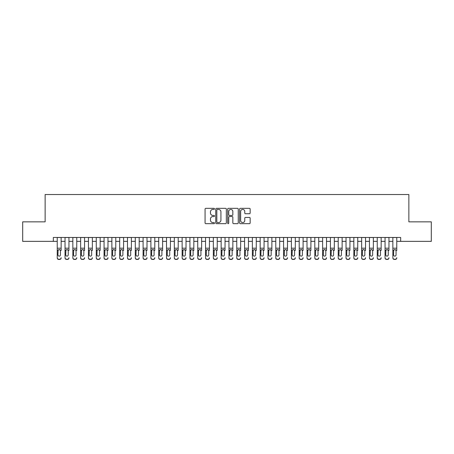 <?xml version="1.0" encoding="UTF-8"?>
<svg xmlns="http://www.w3.org/2000/svg" width="454" height="454" viewBox="0 0 454 454"><rect width="100%" height="100%" fill="white"/><g stroke="black" fill="none" stroke-linecap="round" stroke-linejoin="round"><path stroke-width="0.68" d="M214.509 208.868A0.539 0.539 0 0 0 213.976 208.335L205.838 208.335A0.766 0.766 0 0 0 205.072 209.101L205.072 222.891A0.766 0.766 0 0 0 205.838 223.657L213.976 223.657A0.539 0.539 0 0 0 214.509 223.118A0.539 0.539 0 0 0 213.976 222.585L212.92 222.585A2.452 2.452 0 0 1 210.469 220.133L210.469 218.981A2.452 2.452 0 0 1 212.92 216.53L213.976 216.53A0.539 0.539 0 0 0 214.509 215.996A0.539 0.539 0 0 0 213.976 215.457L212.92 215.457A2.452 2.452 0 0 1 210.469 213.005L210.469 211.859A2.452 2.452 0 0 1 212.92 209.407L213.976 209.407A0.539 0.539 0 0 0 214.509 208.868M249.388 213.732A0.766 0.766 0 0 0 250.154 212.966L250.154 209.101A0.766 0.766 0 0 0 249.388 208.335L240.348 208.335A0.766 0.766 0 0 0 239.581 209.101L239.581 222.891A0.766 0.766 0 0 0 240.348 223.657L249.388 223.657A0.766 0.766 0 0 0 250.154 222.891L250.154 218.215A0.766 0.766 0 0 0 249.388 217.449L245.523 217.449A0.766 0.766 0 0 0 244.757 218.215L244.757 220.536A2.049 2.049 0 0 1 242.708 222.585A2.049 2.049 0 0 1 240.654 220.536L240.654 211.456A2.049 2.049 0 0 1 242.708 209.407A2.049 2.049 0 0 1 244.757 211.456L244.757 212.966A0.766 0.766 0 0 0 245.523 213.732L249.388 213.732M53.334 241.363L22.7 241.363L22.7 221.847L45.139 221.847L45.139 194.533L408.861 194.533L408.861 221.847L431.3 221.847L431.3 241.363L400.666 241.363L400.666 237.459L53.334 237.459L53.334 241.363L57.238 241.363M226.33 209.101A0.766 0.766 0 0 0 225.564 208.335L216.524 208.335A0.766 0.766 0 0 0 215.758 209.101L215.758 222.891A0.766 0.766 0 0 0 216.524 223.657L225.564 223.657A0.766 0.766 0 0 0 226.33 222.891L226.33 209.101M228.436 208.335L237.476 208.335A0.766 0.766 0 0 1 238.242 209.101L238.242 222.891A0.766 0.766 0 0 1 237.476 223.657L233.606 223.657A0.766 0.766 0 0 1 232.84 222.891L232.84 217.296A0.766 0.766 0 0 0 232.073 216.53L229.508 216.53A0.766 0.766 0 0 0 228.742 217.296L228.742 223.118A0.539 0.539 0 0 1 228.209 223.657A0.539 0.539 0 0 1 227.67 223.118L227.67 209.101A0.766 0.766 0 0 1 228.436 208.335M61.142 241.363L65.041 241.363M68.946 241.363L72.85 241.363M76.749 241.363L80.653 241.363M84.558 241.363L88.456 241.363M92.361 241.363L96.265 241.363M100.164 241.363L104.068 241.363M107.973 241.363L111.871 241.363M115.776 241.363L119.68 241.363M123.584 241.363L127.483 241.363M131.388 241.363L135.292 241.363M139.191 241.363L143.095 241.363M147 241.363L150.898 241.363M154.803 241.363L158.707 241.363M162.606 241.363L166.51 241.363M170.415 241.363L174.313 241.363M178.218 241.363L182.122 241.363M186.021 241.363L189.925 241.363M193.83 241.363L197.728 241.363M201.633 241.363L205.537 241.363M209.436 241.363L213.34 241.363M217.245 241.363L221.143 241.363M225.048 241.363L228.952 241.363M232.857 241.363L236.755 241.363M240.66 241.363L244.564 241.363M248.463 241.363L252.367 241.363M256.272 241.363L260.17 241.363M264.075 241.363L267.979 241.363M271.878 241.363L275.782 241.363M279.687 241.363L283.585 241.363M287.49 241.363L291.394 241.363M295.293 241.363L299.197 241.363M303.102 241.363L307 241.363M310.905 241.363L314.809 241.363M318.708 241.363L322.612 241.363M326.517 241.363L330.416 241.363M334.32 241.363L338.224 241.363M342.129 241.363L346.027 241.363M349.932 241.363L353.836 241.363M357.735 241.363L361.639 241.363M365.544 241.363L369.442 241.363M373.347 241.363L377.251 241.363M381.15 241.363L385.054 241.363M388.959 241.363L392.858 241.363M396.762 241.363L400.666 241.363M217.364 209.407A0.539 0.539 0 0 0 216.83 209.941L216.83 222.046A0.539 0.539 0 0 0 217.364 222.585L218.476 222.585A2.452 2.452 0 0 0 220.928 220.133L220.928 211.859A2.452 2.452 0 0 0 218.476 209.407L217.364 209.407M232.84 211.496A2.049 2.049 0 0 0 230.791 209.442A2.049 2.049 0 0 0 228.742 211.496L228.742 214.691A0.766 0.766 0 0 0 229.508 215.457L232.073 215.457A0.766 0.766 0 0 0 232.84 214.691L232.84 211.496M57.238 250.449L57.238 257.673A1.561 1.549 -0 0 0 58.799 259.223L59.582 259.223A1.561 1.549 -0 0 0 61.142 257.673L61.142 257.923A1.561 1.549 180 0 1 59.582 259.467L59.582 259.223M61.142 250.449L61.142 237.459M60.439 254.887L60.439 250.778L60.439 254.887A1.249 1.237 180 0 1 59.19 256.13A1.249 1.237 180 0 0 60.439 254.887M57.942 255.131L57.942 254.887A1.249 1.237 180 0 0 59.19 256.13M58.538 249.706L57.942 250.682M59.843 249.706L59.19 249.524L60.297 250.199L60.439 250.778M57.238 237.459L57.238 257.923A1.561 1.549 180 0 0 58.799 259.467L59.582 259.467M57.238 250.199L58.078 250.199L57.942 254.887M58.078 250.199L59.19 249.524M65.041 237.459L65.041 257.673A1.561 1.549 -0 0 0 66.602 259.223L67.385 259.223A1.561 1.549 -0 0 0 68.946 257.673L68.946 257.923A1.561 1.549 180 0 1 67.385 259.467L67.385 259.223M68.946 250.449L68.946 237.459M68.242 254.887L68.242 250.778L68.242 254.887A1.249 1.237 180 0 1 66.993 256.13A1.249 1.237 180 0 0 68.242 254.887M65.745 255.131L65.745 254.887A1.249 1.237 180 0 0 66.993 256.13M66.341 249.706L65.745 250.682M67.646 249.706L66.993 249.524L68.106 250.199L68.242 250.778M72.85 237.459L72.85 257.673A1.561 1.549 -0 0 0 74.411 259.223L75.188 259.223A1.561 1.549 -0 0 0 76.749 257.673L76.749 257.923A1.561 1.549 180 0 1 75.188 259.467L75.188 259.223M76.749 250.449L76.749 237.459M76.051 254.887L76.051 250.778L76.051 254.887A1.249 1.237 180 0 1 74.802 256.13A1.249 1.237 180 0 0 76.051 254.887M73.548 255.131L73.548 254.887A1.249 1.237 180 0 0 74.802 256.13M74.15 249.706L73.548 250.682M75.449 249.706L74.802 249.524L75.909 250.199L76.051 250.778M80.653 237.459L80.653 257.673A1.561 1.549 -0 0 0 82.214 259.223L82.997 259.223A1.561 1.549 -0 0 0 84.558 257.673L84.558 257.923A1.561 1.549 180 0 1 82.997 259.467L82.997 259.223M84.558 250.449L84.558 237.459M83.854 254.887L83.854 250.778L83.854 254.887A1.249 1.237 180 0 1 82.605 256.13A1.249 1.237 180 0 0 83.854 254.887M81.357 255.131L81.357 254.887A1.249 1.237 180 0 0 82.605 256.13M81.953 249.706L81.357 250.682M83.258 249.706L82.605 249.524L83.718 250.199L83.854 250.778M88.456 237.459L88.456 257.673A1.561 1.549 -0 0 0 90.017 259.223L90.8 259.223A1.561 1.549 -0 0 0 92.361 257.673L92.361 257.923A1.561 1.549 180 0 1 90.8 259.467L90.8 259.223M92.361 250.449L92.361 237.459M91.657 254.887L91.657 250.778L91.657 254.887A1.249 1.237 180 0 1 90.408 256.13A1.249 1.237 180 0 0 91.657 254.887M89.16 255.131L89.16 254.887A1.249 1.237 180 0 0 90.408 256.13M89.756 249.706L89.16 250.682M91.061 249.706L90.408 249.524L91.521 250.199L91.657 250.778M66.602 259.223L67.385 259.467M66.602 259.467A1.561 1.549 180 0 1 65.041 257.923L65.041 257.673M65.041 250.199L65.881 250.199L65.745 254.887M65.881 250.199L66.993 249.524M74.411 259.223L75.188 259.467M74.411 259.467A1.561 1.549 180 0 1 72.85 257.923L72.85 257.673M72.85 250.199L73.69 250.199L73.548 254.887M73.69 250.199L74.802 249.524M82.214 259.223L82.997 259.467M82.214 259.467A1.561 1.549 180 0 1 80.653 257.923L80.653 257.673M80.653 250.199L81.493 250.199L81.357 254.887M81.493 250.199L82.605 249.524M90.017 259.223L90.8 259.467M90.017 259.467A1.561 1.549 180 0 1 88.456 257.923L88.456 257.673M88.456 250.199L89.302 250.199L89.16 254.887M89.302 250.199L90.408 249.524M96.265 237.459L96.265 257.673A1.561 1.549 -0 0 0 97.826 259.223L98.603 259.223A1.561 1.549 -0 0 0 100.164 257.673L100.164 257.923A1.561 1.549 180 0 1 98.603 259.467L98.603 259.223M100.164 250.449L100.164 237.459M99.466 254.887L99.466 250.778L99.466 254.887A1.249 1.237 180 0 1 98.217 256.13A1.249 1.237 180 0 0 99.466 254.887M96.969 255.131L96.969 254.887A1.249 1.237 180 0 0 98.217 256.13M97.565 249.706L96.969 250.682M98.864 249.706L98.217 249.524L99.324 250.199L99.466 250.778M97.826 259.223L98.603 259.467M97.826 259.467A1.561 1.549 180 0 1 96.265 257.923L96.265 257.673M96.265 250.199L97.105 250.199L96.969 254.887M97.105 250.199L98.217 249.524M104.068 237.459L104.068 257.673A1.561 1.549 -0 0 0 105.629 259.223L106.412 259.223A1.561 1.549 -0 0 0 107.973 257.673L107.973 257.923A1.561 1.549 180 0 1 106.412 259.467L106.412 259.223M107.973 250.449L107.973 237.459M107.269 254.887L107.269 250.778L107.269 254.887A1.249 1.237 180 0 1 106.02 256.13A1.249 1.237 180 0 0 107.269 254.887M104.772 255.131L104.772 254.887A1.249 1.237 180 0 0 106.02 256.13M105.368 249.706L104.772 250.682M106.673 249.706L106.02 249.524L107.133 250.199L107.269 250.778M105.629 259.223L106.412 259.467M105.629 259.467A1.561 1.549 180 0 1 104.068 257.923L104.068 257.673M104.068 250.199L104.908 250.199L104.772 254.887M104.908 250.199L106.02 249.524M111.871 237.459L111.871 257.673A1.561 1.549 -0 0 0 113.438 259.223L114.215 259.223A1.561 1.549 -0 0 0 115.776 257.673L115.776 257.923A1.561 1.549 180 0 1 114.215 259.467L114.215 259.223M115.776 250.449L115.776 237.459M115.072 254.887L115.072 250.778L115.072 254.887A1.249 1.237 180 0 1 113.823 256.13A1.249 1.237 180 0 0 115.072 254.887M112.575 255.131L112.575 254.887A1.249 1.237 180 0 0 113.823 256.13M113.171 249.706L112.575 250.682M114.476 249.706L113.823 249.524L114.936 250.199L115.072 250.778M113.438 259.223L114.215 259.467M113.438 259.467A1.561 1.549 180 0 1 111.871 257.923L111.871 257.673M111.871 250.199L112.717 250.199L112.575 254.887M112.717 250.199L113.823 249.524M119.68 237.459L119.68 257.673A1.561 1.549 -0 0 0 121.241 259.223L122.018 259.223A1.561 1.549 -0 0 0 123.584 257.673L123.584 257.923A1.561 1.549 180 0 1 122.018 259.467L122.018 259.223M123.584 250.449L123.584 237.459M122.881 254.887L122.881 250.778L122.881 254.887A1.249 1.237 180 0 1 121.632 256.13A1.249 1.237 180 0 0 122.881 254.887M120.384 255.131L120.384 254.887A1.249 1.237 180 0 0 121.632 256.13M120.98 249.706L120.384 250.682M122.279 249.706L121.632 249.524L122.739 250.199L122.881 250.778M121.241 259.223L122.018 259.467M121.241 259.467A1.561 1.549 180 0 1 119.68 257.923L119.68 257.673M119.68 250.199L120.52 250.199L120.384 254.887M120.52 250.199L121.632 249.524M127.483 237.459L127.483 257.673A1.561 1.549 -0 0 0 129.044 259.223L129.827 259.223A1.561 1.549 -0 0 0 131.388 257.673L131.388 257.923A1.561 1.549 180 0 1 129.827 259.467L129.827 259.223M131.388 250.449L131.388 237.459M130.684 254.887L130.684 250.778L130.684 254.887A1.249 1.237 180 0 1 129.435 256.13A1.249 1.237 180 0 0 130.684 254.887M128.187 255.131L128.187 254.887A1.249 1.237 180 0 0 129.435 256.13M128.783 249.706L128.187 250.682M130.088 249.706L129.435 249.524L130.548 250.199L130.684 250.778M129.044 259.223L129.827 259.467M129.044 259.467A1.561 1.549 180 0 1 127.483 257.923L127.483 257.673M127.483 250.199L128.323 250.199L128.187 254.887M128.323 250.199L129.435 249.524M135.292 237.459L135.292 257.673A1.561 1.549 -0 0 0 136.853 259.223L137.63 259.223A1.561 1.549 -0 0 0 139.191 257.673L139.191 257.923A1.561 1.549 180 0 1 137.63 259.467L137.63 259.223M139.191 250.449L139.191 237.459M138.487 254.887L138.487 250.778L138.487 254.887A1.249 1.237 180 0 1 137.239 256.13A1.249 1.237 180 0 0 138.487 254.887M135.99 255.131L135.99 254.887A1.249 1.237 180 0 0 137.239 256.13M136.592 249.706L135.99 250.682M137.891 249.706L137.239 249.524L138.351 250.199L138.487 250.778M136.853 259.223L137.63 259.467M136.853 259.467A1.561 1.549 180 0 1 135.292 257.923L135.292 257.673M135.292 250.199L136.132 250.199L135.99 254.887M136.132 250.199L137.239 249.524M143.095 237.459L143.095 257.673A1.561 1.549 -0 0 0 144.656 259.223L145.439 259.223A1.561 1.549 -0 0 0 147 257.673L147 257.923A1.561 1.549 180 0 1 145.439 259.467L145.439 259.223M147 250.449L147 237.459M146.296 254.887L146.296 250.778L146.296 254.887A1.249 1.237 180 0 1 145.047 256.13A1.249 1.237 180 0 0 146.296 254.887M143.799 255.131L143.799 254.887A1.249 1.237 180 0 0 145.047 256.13M144.395 249.706L143.799 250.682M145.7 249.706L145.047 249.524L146.154 250.199L146.296 250.778M144.656 259.223L145.439 259.467M144.656 259.467A1.561 1.549 180 0 1 143.095 257.923L143.095 257.673M143.095 250.199L143.935 250.199L143.799 254.887M143.935 250.199L145.047 249.524M150.898 237.459L150.898 257.673A1.561 1.549 -0 0 0 152.459 259.223L153.242 259.223A1.561 1.549 -0 0 0 154.803 257.673L154.803 257.923A1.561 1.549 180 0 1 153.242 259.467L153.242 259.223M154.803 250.449L154.803 237.459M154.099 254.887L154.099 250.778L154.099 254.887A1.249 1.237 180 0 1 152.85 256.13A1.249 1.237 180 0 0 154.099 254.887M151.602 255.131L151.602 254.887A1.249 1.237 180 0 0 152.85 256.13M152.198 249.706L151.602 250.682M153.503 249.706L152.85 249.524L153.963 250.199L154.099 250.778M152.459 259.223L153.242 259.467M152.459 259.467A1.561 1.549 180 0 1 150.898 257.923L150.898 257.673M150.898 250.199L151.738 250.199L151.602 254.887M151.738 250.199L152.85 249.524M158.707 237.459L158.707 257.673A1.561 1.549 -0 0 0 160.268 259.223L161.045 259.223A1.561 1.549 -0 0 0 162.606 257.673L162.606 257.923A1.561 1.549 180 0 1 161.045 259.467L161.045 259.223M162.606 250.449L162.606 237.459M161.908 254.887L161.908 250.778L161.908 254.887A1.249 1.237 180 0 1 160.654 256.13A1.249 1.237 180 0 0 161.908 254.887M159.405 255.131L159.405 254.887A1.249 1.237 180 0 0 160.654 256.13M160.007 249.706L159.405 250.682M161.306 249.706L160.654 249.524L161.766 250.199L161.908 250.778M160.268 259.223L161.045 259.467M160.268 259.467A1.561 1.549 180 0 1 158.707 257.923L158.707 257.673M158.707 250.199L159.547 250.199L159.405 254.887M159.547 250.199L160.654 249.524M166.51 237.459L166.51 257.673A1.561 1.549 -0 0 0 168.071 259.223L168.854 259.223A1.561 1.549 -0 0 0 170.415 257.673L170.415 257.923A1.561 1.549 180 0 1 168.854 259.467L168.854 259.223M170.415 250.449L170.415 237.459M169.711 254.887L169.711 250.778L169.711 254.887A1.249 1.237 180 0 1 168.462 256.13A1.249 1.237 180 0 0 169.711 254.887M167.214 255.131L167.214 254.887A1.249 1.237 180 0 0 168.462 256.13M167.81 249.706L167.214 250.682M169.115 249.706L168.462 249.524L169.575 250.199L169.711 250.778M168.071 259.223L168.854 259.467M168.071 259.467A1.561 1.549 180 0 1 166.51 257.923L166.51 257.673M166.51 250.199L167.35 250.199L167.214 254.887M167.35 250.199L168.462 249.524M174.313 237.459L174.313 257.673A1.561 1.549 -0 0 0 175.874 259.223L176.657 259.223A1.561 1.549 -0 0 0 178.218 257.673L178.218 257.923A1.561 1.549 180 0 1 176.657 259.467L176.657 259.223M178.218 250.449L178.218 237.459M177.514 254.887L177.514 250.778L177.514 254.887A1.249 1.237 180 0 1 176.266 256.13A1.249 1.237 180 0 0 177.514 254.887M175.017 255.131L175.017 254.887A1.249 1.237 180 0 0 176.266 256.13M175.613 249.706L175.017 250.682M176.918 249.706L176.266 249.524L177.378 250.199L177.514 250.778M175.874 259.223L176.657 259.467M175.874 259.467A1.561 1.549 180 0 1 174.313 257.923L174.313 257.673M174.313 250.199L175.153 250.199L175.017 254.887M175.153 250.199L176.266 249.524M182.122 237.459L182.122 257.673A1.561 1.549 -0 0 0 183.683 259.223L184.46 259.223A1.561 1.549 -0 0 0 186.021 257.673L186.021 257.923A1.561 1.549 180 0 1 184.46 259.467L184.46 259.223M186.021 250.449L186.021 237.459M185.323 254.887L185.323 250.778L185.323 254.887A1.249 1.237 180 0 1 184.074 256.13A1.249 1.237 180 0 0 185.323 254.887M182.82 255.131L182.82 254.887A1.249 1.237 180 0 0 184.074 256.13M183.422 249.706L182.82 250.682M184.721 249.706L184.074 249.524L185.181 250.199L185.323 250.778M183.683 259.223L184.46 259.467M183.683 259.467A1.561 1.549 180 0 1 182.122 257.923L182.122 257.673M182.122 250.199L182.962 250.199L182.82 254.887M182.962 250.199L184.074 249.524M189.925 237.459L189.925 257.673A1.561 1.549 -0 0 0 191.486 259.223L192.269 259.223A1.561 1.549 -0 0 0 193.83 257.673L193.83 257.923A1.561 1.549 180 0 1 192.269 259.467L192.269 259.223M193.83 250.449L193.83 237.459M193.126 254.887L193.126 250.778L193.126 254.887A1.249 1.237 180 0 1 191.877 256.13A1.249 1.237 180 0 0 193.126 254.887M190.629 255.131L190.629 254.887A1.249 1.237 180 0 0 191.877 256.13M191.225 249.706L190.629 250.682M192.53 249.706L191.877 249.524L192.99 250.199L193.126 250.778M191.486 259.223L192.269 259.467M191.486 259.467A1.561 1.549 180 0 1 189.925 257.923L189.925 257.673M189.925 250.199L190.765 250.199L190.629 254.887M190.765 250.199L191.877 249.524M197.728 237.459L197.728 257.673A1.561 1.549 -0 0 0 199.289 259.223L200.072 259.223A1.561 1.549 -0 0 0 201.633 257.673L201.633 257.923A1.561 1.549 180 0 1 200.072 259.467L200.072 259.223M201.633 250.449L201.633 237.459M200.929 254.887L200.929 250.778L200.929 254.887A1.249 1.237 180 0 1 199.681 256.13A1.249 1.237 180 0 0 200.929 254.887M198.432 255.131L198.432 254.887A1.249 1.237 180 0 0 199.681 256.13M199.028 249.706L198.432 250.682M200.333 249.706L199.681 249.524L200.793 250.199L200.929 250.778M199.289 259.223L200.072 259.467M199.289 259.467A1.561 1.549 180 0 1 197.728 257.923L197.728 257.673M197.728 250.199L198.574 250.199L198.432 254.887M198.574 250.199L199.681 249.524M205.537 237.459L205.537 257.673A1.561 1.549 -0 0 0 207.098 259.223L207.875 259.223A1.561 1.549 -0 0 0 209.436 257.673L209.436 257.923A1.561 1.549 180 0 1 207.875 259.467L207.875 259.223M209.436 250.449L209.436 237.459M208.738 254.887L208.738 250.778L208.738 254.887A1.249 1.237 180 0 1 207.489 256.13A1.249 1.237 180 0 0 208.738 254.887M206.241 255.131L206.241 254.887A1.249 1.237 180 0 0 207.489 256.13M206.837 249.706L206.241 250.682M208.136 249.706L207.489 249.524L208.596 250.199L208.738 250.778M207.098 259.223L207.875 259.467M207.098 259.467A1.561 1.549 180 0 1 205.537 257.923L205.537 257.673M205.537 250.199L206.377 250.199L206.241 254.887M206.377 250.199L207.489 249.524M213.34 237.459L213.34 257.673A1.561 1.549 -0 0 0 214.901 259.223L215.684 259.223A1.561 1.549 -0 0 0 217.245 257.673L217.245 257.923A1.561 1.549 180 0 1 215.684 259.467L215.684 259.223M217.245 250.449L217.245 237.459M216.541 254.887L216.541 250.778L216.541 254.887A1.249 1.237 180 0 1 215.292 256.13A1.249 1.237 180 0 0 216.541 254.887M214.044 255.131L214.044 254.887A1.249 1.237 180 0 0 215.292 256.13M214.64 249.706L214.044 250.682M215.945 249.706L215.292 249.524L216.405 250.199L216.541 250.778M214.901 259.223L215.684 259.467M214.901 259.467A1.561 1.549 180 0 1 213.34 257.923L213.34 257.673M213.34 250.199L214.18 250.199L214.044 254.887M214.18 250.199L215.292 249.524M221.143 237.459L221.143 257.673A1.561 1.549 -0 0 0 222.71 259.223L223.487 259.223A1.561 1.549 -0 0 0 225.048 257.673L225.048 257.923A1.561 1.549 180 0 1 223.487 259.467L223.487 259.223M225.048 250.449L225.048 237.459M224.344 254.887L224.344 250.778L224.344 254.887A1.249 1.237 180 0 1 223.096 256.13A1.249 1.237 180 0 0 224.344 254.887M221.847 255.131L221.847 254.887A1.249 1.237 180 0 0 223.096 256.13M222.449 249.706L221.847 250.682M223.748 249.706L223.096 249.524L224.208 250.199L224.344 250.778M222.71 259.223L223.487 259.467M222.71 259.467A1.561 1.549 180 0 1 221.143 257.923L221.143 257.673M221.143 250.199L221.989 250.199L221.847 254.887M221.989 250.199L223.096 249.524M228.952 237.459L228.952 257.673A1.561 1.549 -0 0 0 230.513 259.223L231.29 259.223A1.561 1.549 -0 0 0 232.857 257.673L232.857 257.923A1.561 1.549 180 0 1 231.29 259.467L231.29 259.223M232.857 250.449L232.857 237.459M232.153 254.887L232.153 250.778L232.153 254.887A1.249 1.237 180 0 1 230.904 256.13A1.249 1.237 180 0 0 232.153 254.887M229.656 255.131L229.656 254.887A1.249 1.237 180 0 0 230.904 256.13M230.252 249.706L229.656 250.682M231.557 249.706L230.904 249.524L232.011 250.199L232.153 250.778M230.513 259.223L231.29 259.467M230.513 259.467A1.561 1.549 180 0 1 228.952 257.923L228.952 257.673M228.952 250.199L229.792 250.199L229.656 254.887M229.792 250.199L230.904 249.524M236.755 237.459L236.755 257.673A1.561 1.549 -0 0 0 238.316 259.223L239.099 259.223A1.561 1.549 -0 0 0 240.66 257.673L240.66 257.923A1.561 1.549 180 0 1 239.099 259.467L239.099 259.223M240.66 250.449L240.66 237.459M239.956 254.887L239.956 250.778L239.956 254.887A1.249 1.237 180 0 1 238.708 256.13A1.249 1.237 180 0 0 239.956 254.887M237.459 255.131L237.459 254.887A1.249 1.237 180 0 0 238.708 256.13M238.055 249.706L237.459 250.682M239.36 249.706L238.708 249.524L239.82 250.199L239.956 250.778M238.316 259.223L239.099 259.467M238.316 259.467A1.561 1.549 180 0 1 236.755 257.923L236.755 257.673M236.755 250.199L237.595 250.199L237.459 254.887M237.595 250.199L238.708 249.524M244.564 237.459L244.564 257.673A1.561 1.549 -0 0 0 246.125 259.223L246.902 259.223A1.561 1.549 -0 0 0 248.463 257.673L248.463 257.923A1.561 1.549 180 0 1 246.902 259.467L246.902 259.223M248.463 250.449L248.463 237.459M247.759 254.887L247.759 250.778L247.759 254.887A1.249 1.237 180 0 1 246.511 256.13A1.249 1.237 180 0 0 247.759 254.887M245.262 255.131L245.262 254.887A1.249 1.237 180 0 0 246.511 256.13M245.864 249.706L245.262 250.682M247.163 249.706L246.511 249.524L247.623 250.199L247.759 250.778M246.125 259.223L246.902 259.467M246.125 259.467A1.561 1.549 180 0 1 244.564 257.923L244.564 257.673M244.564 250.199L245.404 250.199L245.262 254.887M245.404 250.199L246.511 249.524M252.367 237.459L252.367 257.673A1.561 1.549 -0 0 0 253.928 259.223L254.711 259.223A1.561 1.549 -0 0 0 256.272 257.673L256.272 257.923A1.561 1.549 180 0 1 254.711 259.467L254.711 259.223M256.272 250.449L256.272 237.459M255.568 254.887L255.568 250.778L255.568 254.887A1.249 1.237 180 0 1 254.319 256.13A1.249 1.237 180 0 0 255.568 254.887M253.071 255.131L253.071 254.887A1.249 1.237 180 0 0 254.319 256.13M253.667 249.706L253.071 250.682M254.972 249.706L254.319 249.524L255.426 250.199L255.568 250.778M253.928 259.223L254.711 259.467M253.928 259.467A1.561 1.549 180 0 1 252.367 257.923L252.367 257.673M252.367 250.199L253.207 250.199L253.071 254.887M253.207 250.199L254.319 249.524M260.17 237.459L260.17 257.673A1.561 1.549 -0 0 0 261.731 259.223L262.514 259.223A1.561 1.549 -0 0 0 264.075 257.673L264.075 257.923A1.561 1.549 180 0 1 262.514 259.467L262.514 259.223M264.075 250.449L264.075 237.459M263.371 254.887L263.371 250.778L263.371 254.887A1.249 1.237 180 0 1 262.123 256.13A1.249 1.237 180 0 0 263.371 254.887M260.874 255.131L260.874 254.887A1.249 1.237 180 0 0 262.123 256.13M261.47 249.706L260.874 250.682M262.775 249.706L262.123 249.524L263.235 250.199L263.371 250.778M261.731 259.223L262.514 259.467M261.731 259.467A1.561 1.549 180 0 1 260.17 257.923L260.17 257.673M260.17 250.199L261.01 250.199L260.874 254.887M261.01 250.199L262.123 249.524M267.979 237.459L267.979 257.673A1.561 1.549 -0 0 0 269.54 259.223L270.317 259.223A1.561 1.549 -0 0 0 271.878 257.673L271.878 257.923A1.561 1.549 180 0 1 270.317 259.467L270.317 259.223M271.878 250.449L271.878 237.459M271.18 254.887L271.18 250.778L271.18 254.887A1.249 1.237 180 0 1 269.926 256.13A1.249 1.237 180 0 0 271.18 254.887M268.677 255.131L268.677 254.887A1.249 1.237 180 0 0 269.926 256.13M269.279 249.706L268.677 250.682M270.578 249.706L269.926 249.524L271.038 250.199L271.18 250.778M269.54 259.223L270.317 259.467M269.54 259.467A1.561 1.549 180 0 1 267.979 257.923L267.979 257.673M267.979 250.199L268.819 250.199L268.677 254.887M268.819 250.199L269.926 249.524M275.782 237.459L275.782 257.673A1.561 1.549 -0 0 0 277.343 259.223L278.126 259.223A1.561 1.549 -0 0 0 279.687 257.673L279.687 257.923A1.561 1.549 180 0 1 278.126 259.467L278.126 259.223M279.687 250.449L279.687 237.459M278.983 254.887L278.983 250.778L278.983 254.887A1.249 1.237 180 0 1 277.734 256.13A1.249 1.237 180 0 0 278.983 254.887M276.486 255.131L276.486 254.887A1.249 1.237 180 0 0 277.734 256.13M277.082 249.706L276.486 250.682M278.387 249.706L277.734 249.524L278.847 250.199L278.983 250.778M277.343 259.223L278.126 259.467M277.343 259.467A1.561 1.549 180 0 1 275.782 257.923L275.782 257.673M275.782 250.199L276.622 250.199L276.486 254.887M276.622 250.199L277.734 249.524M283.585 237.459L283.585 257.673A1.561 1.549 -0 0 0 285.146 259.223L285.929 259.223A1.561 1.549 -0 0 0 287.49 257.673L287.49 257.923A1.561 1.549 180 0 1 285.929 259.467L285.929 259.223M287.49 250.449L287.49 237.459M286.786 254.887L286.786 250.778L286.786 254.887A1.249 1.237 180 0 1 285.538 256.13A1.249 1.237 180 0 0 286.786 254.887M284.289 255.131L284.289 254.887A1.249 1.237 180 0 0 285.538 256.13M284.885 249.706L284.289 250.682M286.19 249.706L285.538 249.524L286.65 250.199L286.786 250.778M285.146 259.223L285.929 259.467M285.146 259.467A1.561 1.549 180 0 1 283.585 257.923L283.585 257.673M283.585 250.199L284.425 250.199L284.289 254.887M284.425 250.199L285.538 249.524M291.394 237.459L291.394 257.673A1.561 1.549 -0 0 0 292.955 259.223L293.732 259.223A1.561 1.549 -0 0 0 295.293 257.673L295.293 257.923A1.561 1.549 180 0 1 293.732 259.467L293.732 259.223M295.293 250.449L295.293 237.459M294.595 254.887L294.595 250.778L294.595 254.887A1.249 1.237 180 0 1 293.346 256.13A1.249 1.237 180 0 0 294.595 254.887M292.092 255.131L292.092 254.887A1.249 1.237 180 0 0 293.346 256.13M292.694 249.706L292.092 250.682M293.993 249.706L293.346 249.524L294.453 250.199L294.595 250.778M292.955 259.223L293.732 259.467M292.955 259.467A1.561 1.549 180 0 1 291.394 257.923L291.394 257.673M291.394 250.199L292.234 250.199L292.092 254.887M292.234 250.199L293.346 249.524M299.197 237.459L299.197 257.673A1.561 1.549 -0 0 0 300.758 259.223L301.541 259.223A1.561 1.549 -0 0 0 303.102 257.673L303.102 257.923A1.561 1.549 180 0 1 301.541 259.467L301.541 259.223M303.102 250.449L303.102 237.459M302.398 254.887L302.398 250.778L302.398 254.887A1.249 1.237 180 0 1 301.15 256.13A1.249 1.237 180 0 0 302.398 254.887M299.901 255.131L299.901 254.887A1.249 1.237 180 0 0 301.15 256.13M300.497 249.706L299.901 250.682M301.802 249.706L301.15 249.524L302.262 250.199L302.398 250.778M300.758 259.223L301.541 259.467M300.758 259.467A1.561 1.549 180 0 1 299.197 257.923L299.197 257.673M299.197 250.199L300.037 250.199L299.901 254.887M300.037 250.199L301.15 249.524M307 237.459L307 257.673A1.561 1.549 -0 0 0 308.561 259.223L309.344 259.223A1.561 1.549 -0 0 0 310.905 257.673L310.905 257.923A1.561 1.549 180 0 1 309.344 259.467L309.344 259.223M310.905 250.449L310.905 237.459M310.201 254.887L310.201 250.778L310.201 254.887A1.249 1.237 180 0 1 308.953 256.13A1.249 1.237 180 0 0 310.201 254.887M307.704 255.131L307.704 254.887A1.249 1.237 180 0 0 308.953 256.13M308.3 249.706L307.704 250.682M309.605 249.706L308.953 249.524L310.065 250.199L310.201 250.778M308.561 259.223L309.344 259.467M308.561 259.467A1.561 1.549 180 0 1 307 257.923L307 257.673M307 250.199L307.846 250.199L307.704 254.887M307.846 250.199L308.953 249.524M314.809 237.459L314.809 257.673A1.561 1.549 -0 0 0 316.37 259.223L317.147 259.223A1.561 1.549 -0 0 0 318.708 257.673L318.708 257.923A1.561 1.549 180 0 1 317.147 259.467L317.147 259.223M318.708 250.449L318.708 237.459M318.01 254.887L318.01 250.778L318.01 254.887A1.249 1.237 180 0 1 316.761 256.13A1.249 1.237 180 0 0 318.01 254.887M315.513 255.131L315.513 254.887A1.249 1.237 180 0 0 316.761 256.13M316.109 249.706L315.513 250.682M317.408 249.706L316.761 249.524L317.868 250.199L318.01 250.778M316.37 259.223L317.147 259.467M316.37 259.467A1.561 1.549 180 0 1 314.809 257.923L314.809 257.673M314.809 250.199L315.649 250.199L315.513 254.887M315.649 250.199L316.761 249.524M322.612 237.459L322.612 257.673A1.561 1.549 -0 0 0 324.173 259.223L324.956 259.223A1.561 1.549 -0 0 0 326.517 257.673L326.517 257.923A1.561 1.549 180 0 1 324.956 259.467L324.956 259.223M326.517 250.449L326.517 237.459M325.813 254.887L325.813 250.778L325.813 254.887A1.249 1.237 180 0 1 324.565 256.13A1.249 1.237 180 0 0 325.813 254.887M323.316 255.131L323.316 254.887A1.249 1.237 180 0 0 324.565 256.13M323.912 249.706L323.316 250.682M325.217 249.706L324.565 249.524L325.677 250.199L325.813 250.778M324.173 259.223L324.956 259.467M324.173 259.467A1.561 1.549 180 0 1 322.612 257.923L322.612 257.673M322.612 250.199L323.452 250.199L323.316 254.887M323.452 250.199L324.565 249.524M330.416 237.459L330.416 257.673A1.561 1.549 -0 0 0 331.982 259.223L332.759 259.223A1.561 1.549 -0 0 0 334.32 257.673L334.32 257.923A1.561 1.549 180 0 1 332.759 259.467L332.759 259.223M334.32 250.449L334.32 237.459M333.616 254.887L333.616 250.778L333.616 254.887A1.249 1.237 180 0 1 332.368 256.13A1.249 1.237 180 0 0 333.616 254.887M331.119 255.131L331.119 254.887A1.249 1.237 180 0 0 332.368 256.13M331.721 249.706L331.119 250.682M333.02 249.706L332.368 249.524L333.48 250.199L333.616 250.778M331.982 259.223L332.759 259.467M331.982 259.467A1.561 1.549 180 0 1 330.416 257.923L330.416 257.673M330.416 250.199L331.261 250.199L331.119 254.887M331.261 250.199L332.368 249.524M338.224 237.459L338.224 257.673A1.561 1.549 -0 0 0 339.785 259.223L340.562 259.223A1.561 1.549 -0 0 0 342.129 257.673L342.129 257.923A1.561 1.549 180 0 1 340.562 259.467L340.562 259.223M342.129 250.449L342.129 237.459M341.425 254.887L341.425 250.778L341.425 254.887A1.249 1.237 180 0 1 340.177 256.13A1.249 1.237 180 0 0 341.425 254.887M338.928 255.131L338.928 254.887A1.249 1.237 180 0 0 340.177 256.13M339.524 249.706L338.928 250.682M340.829 249.706L340.177 249.524L341.283 250.199L341.425 250.778M339.785 259.223L340.562 259.467M339.785 259.467A1.561 1.549 180 0 1 338.224 257.923L338.224 257.673M338.224 250.199L339.064 250.199L338.928 254.887M339.064 250.199L340.177 249.524M346.027 237.459L346.027 257.673A1.561 1.549 -0 0 0 347.588 259.223L348.371 259.223A1.561 1.549 -0 0 0 349.932 257.673L349.932 257.923A1.561 1.549 180 0 1 348.371 259.467L348.371 259.223M349.932 250.449L349.932 237.459M349.228 254.887L349.228 250.778L349.228 254.887A1.249 1.237 180 0 1 347.98 256.13A1.249 1.237 180 0 0 349.228 254.887M346.731 255.131L346.731 254.887A1.249 1.237 180 0 0 347.98 256.13M347.327 249.706L346.731 250.682M348.632 249.706L347.98 249.524L349.092 250.199L349.228 250.778M347.588 259.223L348.371 259.467M347.588 259.467A1.561 1.549 180 0 1 346.027 257.923L346.027 257.673M346.027 250.199L346.867 250.199L346.731 254.887M346.867 250.199L347.98 249.524M353.836 237.459L353.836 257.673A1.561 1.549 -0 0 0 355.397 259.223L356.174 259.223A1.561 1.549 -0 0 0 357.735 257.673L357.735 257.923A1.561 1.549 180 0 1 356.174 259.467L356.174 259.223M357.735 250.449L357.735 237.459M357.031 254.887L357.031 250.778L357.031 254.887A1.249 1.237 180 0 1 355.783 256.13A1.249 1.237 180 0 0 357.031 254.887M354.534 255.131L354.534 254.887A1.249 1.237 180 0 0 355.783 256.13M355.136 249.706L354.534 250.682M356.435 249.706L355.783 249.524L356.895 250.199L357.031 250.778M355.397 259.223L356.174 259.467M355.397 259.467A1.561 1.549 180 0 1 353.836 257.923L353.836 257.673M353.836 250.199L354.676 250.199L354.534 254.887M354.676 250.199L355.783 249.524M361.639 237.459L361.639 257.673A1.561 1.549 -0 0 0 363.2 259.223L363.983 259.223A1.561 1.549 -0 0 0 365.544 257.673L365.544 257.923A1.561 1.549 180 0 1 363.983 259.467L363.983 259.223M365.544 250.449L365.544 237.459M364.84 254.887L364.84 250.778L364.84 254.887A1.249 1.237 180 0 1 363.592 256.13A1.249 1.237 180 0 0 364.84 254.887M362.343 255.131L362.343 254.887A1.249 1.237 180 0 0 363.592 256.13M362.939 249.706L362.343 250.682M364.244 249.706L363.592 249.524L364.698 250.199L364.84 250.778M363.2 259.223L363.983 259.467M363.2 259.467A1.561 1.549 180 0 1 361.639 257.923L361.639 257.673M361.639 250.199L362.479 250.199L362.343 254.887M362.479 250.199L363.592 249.524M369.442 237.459L369.442 257.673A1.561 1.549 -0 0 0 371.003 259.223L371.786 259.223A1.561 1.549 -0 0 0 373.347 257.673L373.347 257.923A1.561 1.549 180 0 1 371.786 259.467L371.786 259.223M373.347 250.449L373.347 237.459M372.643 254.887L372.643 250.778L372.643 254.887A1.249 1.237 180 0 1 371.395 256.13A1.249 1.237 180 0 0 372.643 254.887M370.146 255.131L370.146 254.887A1.249 1.237 180 0 0 371.395 256.13M370.742 249.706L370.146 250.682M372.047 249.706L371.395 249.524L372.507 250.199L372.643 250.778M371.003 259.223L371.786 259.467M371.003 259.467A1.561 1.549 180 0 1 369.442 257.923L369.442 257.673M369.442 250.199L370.282 250.199L370.146 254.887M370.282 250.199L371.395 249.524M377.251 237.459L377.251 257.673A1.561 1.549 -0 0 0 378.812 259.223L379.589 259.223A1.561 1.549 -0 0 0 381.15 257.673L381.15 257.923A1.561 1.549 180 0 1 379.589 259.467L379.589 259.223M381.15 250.449L381.15 237.459M380.452 254.887L380.452 250.778L380.452 254.887A1.249 1.237 180 0 1 379.198 256.13A1.249 1.237 180 0 0 380.452 254.887M377.949 255.131L377.949 254.887A1.249 1.237 180 0 0 379.198 256.13M378.551 249.706L377.949 250.682M379.85 249.706L379.198 249.524L380.31 250.199L380.452 250.778M378.812 259.223L379.589 259.467M378.812 259.467A1.561 1.549 180 0 1 377.251 257.923L377.251 257.673M377.251 250.199L378.091 250.199L377.949 254.887M378.091 250.199L379.198 249.524M385.054 237.459L385.054 257.673A1.561 1.549 -0 0 0 386.615 259.223L387.398 259.223A1.561 1.549 -0 0 0 388.959 257.673L388.959 257.923A1.561 1.549 180 0 1 387.398 259.467L387.398 259.223M388.959 250.449L388.959 237.459M388.255 254.887L388.255 250.778L388.255 254.887A1.249 1.237 180 0 1 387.007 256.13A1.249 1.237 180 0 0 388.255 254.887M385.758 255.131L385.758 254.887A1.249 1.237 180 0 0 387.007 256.13M386.354 249.706L385.758 250.682M387.659 249.706L387.007 249.524L388.119 250.199L388.255 250.778M386.615 259.223L387.398 259.467M386.615 259.467A1.561 1.549 180 0 1 385.054 257.923L385.054 257.673M385.054 250.199L385.894 250.199L385.758 254.887M385.894 250.199L387.007 249.524M392.858 237.459L392.858 257.673A1.561 1.549 -0 0 0 394.418 259.223L395.201 259.223A1.561 1.549 -0 0 0 396.762 257.673L396.762 257.923A1.561 1.549 180 0 1 395.201 259.467L395.201 259.223M396.762 250.449L396.762 237.459M396.058 254.887L396.058 250.778L396.058 254.887A1.249 1.237 180 0 1 394.81 256.13A1.249 1.237 180 0 0 396.058 254.887M393.561 255.131L393.561 254.887A1.249 1.237 180 0 0 394.81 256.13M394.157 249.706L393.561 250.682M395.462 249.706L394.81 249.524L395.922 250.199L396.058 250.778M394.418 259.223L395.201 259.467M394.418 259.467A1.561 1.549 180 0 1 392.858 257.923L392.858 257.673M392.858 250.199L393.703 250.199L393.561 254.887M393.703 250.199L394.81 249.524M60.297 250.199L61.142 250.199M57.238 248.185L61.142 248.185M57.238 237.516L61.142 237.516M68.106 250.199L68.946 250.199M65.041 248.185L68.946 248.185M65.041 237.516L68.946 237.516M75.909 250.199L76.749 250.199M72.85 248.185L76.749 248.185M72.85 237.516L76.749 237.516M83.718 250.199L84.558 250.199M80.653 248.185L84.558 248.185M80.653 237.516L84.558 237.516M91.521 250.199L92.361 250.199M88.456 248.185L92.361 248.185M88.456 237.516L92.361 237.516M99.324 250.199L100.164 250.199M96.265 248.185L100.164 248.185M96.265 237.516L100.164 237.516M107.133 250.199L107.973 250.199M104.068 248.185L107.973 248.185M104.068 237.516L107.973 237.516M114.936 250.199L115.776 250.199M111.871 248.185L115.776 248.185M111.871 237.516L115.776 237.516M122.739 250.199L123.584 250.199M119.68 248.185L123.584 248.185M119.68 237.516L123.584 237.516M130.548 250.199L131.388 250.199M127.483 248.185L131.388 248.185M127.483 237.516L131.388 237.516M138.351 250.199L139.191 250.199M135.292 248.185L139.191 248.185M135.292 237.516L139.191 237.516M146.154 250.199L147 250.199M143.095 248.185L147 248.185M143.095 237.516L147 237.516M153.963 250.199L154.803 250.199M150.898 248.185L154.803 248.185M150.898 237.516L154.803 237.516M161.766 250.199L162.606 250.199M158.707 248.185L162.606 248.185M158.707 237.516L162.606 237.516M169.575 250.199L170.415 250.199M166.51 248.185L170.415 248.185M166.51 237.516L170.415 237.516M177.378 250.199L178.218 250.199M174.313 248.185L178.218 248.185M174.313 237.516L178.218 237.516M185.181 250.199L186.021 250.199M182.122 248.185L186.021 248.185M182.122 237.516L186.021 237.516M192.99 250.199L193.83 250.199M189.925 248.185L193.83 248.185M189.925 237.516L193.83 237.516M200.793 250.199L201.633 250.199M197.728 248.185L201.633 248.185M197.728 237.516L201.633 237.516M208.596 250.199L209.436 250.199M205.537 248.185L209.436 248.185M205.537 237.516L209.436 237.516M216.405 250.199L217.245 250.199M213.34 248.185L217.245 248.185M213.34 237.516L217.245 237.516M224.208 250.199L225.048 250.199M221.143 248.185L225.048 248.185M221.143 237.516L225.048 237.516M232.011 250.199L232.857 250.199M228.952 248.185L232.857 248.185M228.952 237.516L232.857 237.516M239.82 250.199L240.66 250.199M236.755 248.185L240.66 248.185M236.755 237.516L240.66 237.516M247.623 250.199L248.463 250.199M244.564 248.185L248.463 248.185M244.564 237.516L248.463 237.516M255.426 250.199L256.272 250.199M252.367 248.185L256.272 248.185M252.367 237.516L256.272 237.516M263.235 250.199L264.075 250.199M260.17 248.185L264.075 248.185M260.17 237.516L264.075 237.516M271.038 250.199L271.878 250.199M267.979 248.185L271.878 248.185M267.979 237.516L271.878 237.516M278.847 250.199L279.687 250.199M275.782 248.185L279.687 248.185M275.782 237.516L279.687 237.516M286.65 250.199L287.49 250.199M283.585 248.185L287.49 248.185M283.585 237.516L287.49 237.516M294.453 250.199L295.293 250.199M291.394 248.185L295.293 248.185M291.394 237.516L295.293 237.516M302.262 250.199L303.102 250.199M299.197 248.185L303.102 248.185M299.197 237.516L303.102 237.516M310.065 250.199L310.905 250.199M307 248.185L310.905 248.185M307 237.516L310.905 237.516M317.868 250.199L318.708 250.199M314.809 248.185L318.708 248.185M314.809 237.516L318.708 237.516M325.677 250.199L326.517 250.199M322.612 248.185L326.517 248.185M322.612 237.516L326.517 237.516M333.48 250.199L334.32 250.199M330.416 248.185L334.32 248.185M330.416 237.516L334.32 237.516M341.283 250.199L342.129 250.199M338.224 248.185L342.129 248.185M338.224 237.516L342.129 237.516M349.092 250.199L349.932 250.199M346.027 248.185L349.932 248.185M346.027 237.516L349.932 237.516M356.895 250.199L357.735 250.199M353.836 248.185L357.735 248.185M353.836 237.516L357.735 237.516M364.698 250.199L365.544 250.199M361.639 248.185L365.544 248.185M361.639 237.516L365.544 237.516M372.507 250.199L373.347 250.199M369.442 248.185L373.347 248.185M369.442 237.516L373.347 237.516M380.31 250.199L381.15 250.199M377.251 248.185L381.15 248.185M377.251 237.516L381.15 237.516M388.119 250.199L388.959 250.199M385.054 248.185L388.959 248.185M385.054 237.516L388.959 237.516M395.922 250.199L396.762 250.199M392.858 248.185L396.762 248.185M392.858 237.516L396.762 237.516"/></g></svg>
